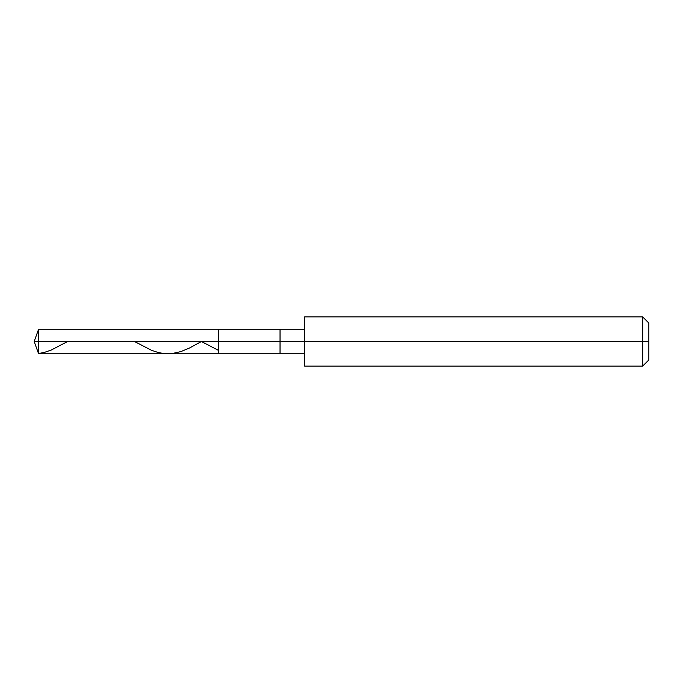 <?xml version="1.0" encoding="UTF-8"?>
<svg xmlns="http://www.w3.org/2000/svg" width="683" height="683" viewBox="0 0 683 683"><rect width="100%" height="100%" fill="white"/><g stroke="black" fill="none" stroke-linecap="round" stroke-linejoin="round"><path stroke-width="1.02" d="M304.618 329.206L38.624 329.206L34.15 341.5L38.624 341.5L38.624 353.794L38.624 341.5L38.624 353.794L38.624 341.5L218.56 341.5L218.56 353.794L218.56 329.206L218.56 341.5L34.15 341.5L38.624 353.794L304.618 353.794M38.624 341.5L38.624 329.206L38.624 341.5M218.56 341.5L218.56 353.794L218.56 341.5L280.03 341.5L280.03 353.794L280.03 341.5L280.03 353.794L280.03 341.5L304.618 341.5L304.618 366.088L304.618 341.5L642.703 341.5L642.703 366.088L642.703 341.5L642.703 366.088L642.703 341.5L648.85 341.5L648.85 359.941L648.85 323.059L648.85 341.5L642.703 341.5L642.703 316.912L642.703 341.5L280.03 341.5L280.03 329.206L280.03 341.5L218.56 341.5L218.56 329.206L218.56 341.5M280.03 341.5L280.03 329.206L280.03 341.5M304.618 341.5L304.618 316.912L304.618 341.5M642.703 341.5L642.703 316.912L642.703 341.5M134.491 341.5L151.481 350.294L158.345 352.565L164.236 353.606L172.082 353.563L180.918 351.583L189.746 347.895L201.391 341.5L218.21 350.234M38.624 353.521L44.515 352.368L51.379 349.986L67.6 341.5M304.618 366.088L642.703 366.088L648.85 359.941M304.618 316.912L642.703 316.912L648.85 323.059"/></g></svg>
